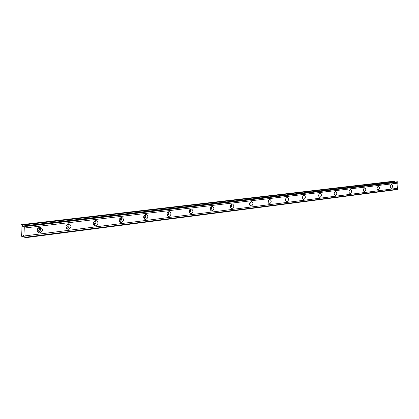 <?xml version="1.0" encoding="UTF-8"?>
<svg xmlns="http://www.w3.org/2000/svg" width="419" height="419" viewBox="0 0 419 419"><rect width="100%" height="100%" fill="white"/><g stroke="black" fill="none" stroke-linecap="round" stroke-linejoin="round"><path stroke-width="0.63" d="M38.668 227.679C40.083 229.036 39.847 230.167 37.972 231.084L37.233 231.005M120.075 217.964C120.976 219.284 120.682 220.284 119.2 220.954L119.137 220.965M94.39 221.023C95.448 222.358 95.171 223.406 93.563 224.155L93.306 224.16M67.291 224.259C68.517 225.605 68.266 226.695 66.527 227.527L66.045 227.507M25.04 237.767L23.171 235.122L22.673 236.766L21.699 236.353L21.338 235.405L20.95 225.38L21.249 224.694L22.228 225.082L22.914 227.208L24.213 225.857L24.7 226.265L398.05 181.987L397.547 189.529L25.04 237.767L25.061 235.881L397.731 188.283M39.763 227.308C36.553 229.13 36.39 230.979 39.266 232.849L39.952 232.854C43.152 231.016 43.304 229.167 40.418 227.313L39.763 227.308M37.825 232.105L38.009 232.089C40.517 231.136 41.146 229.539 39.899 227.292M391.54 184.638C390.005 185.905 389.89 187.146 391.199 188.356L391.356 188.351C392.886 187.078 392.996 185.837 391.686 184.632L391.54 184.638M378.336 186.235C376.749 187.534 376.639 188.796 378.001 190.027L378.163 190.022C379.745 188.723 379.855 187.461 378.493 186.235L378.336 186.235M364.624 187.901C362.98 189.22 362.864 190.509 364.279 191.761L364.457 191.761C366.096 190.436 366.206 189.147 364.792 187.895L364.624 187.901M350.363 189.629C348.66 190.975 348.545 192.284 350.017 193.568L350.205 193.562C351.908 192.216 352.018 190.902 350.541 189.629L350.363 189.629M335.525 191.431C333.76 192.798 333.644 194.138 335.179 195.443L335.383 195.443C337.143 194.065 337.253 192.73 335.719 191.425L335.525 191.431M320.074 193.306C318.246 194.699 318.126 196.066 319.728 197.401L319.943 197.396C321.771 195.992 321.886 194.631 320.284 193.3L320.074 193.306M303.974 195.259C302.073 196.679 301.952 198.072 303.618 199.439L303.854 199.434C305.75 198.004 305.865 196.611 304.199 195.254L303.974 195.259M287.177 197.297C285.203 198.747 285.082 200.167 286.821 201.565L287.073 201.56C289.042 200.104 289.157 198.679 287.418 197.291L287.177 197.297M269.642 199.423C267.584 200.9 267.463 202.356 269.281 203.781L269.548 203.775C271.601 202.293 271.716 200.837 269.904 199.418L269.642 199.423M251.311 201.644C249.174 203.157 249.054 204.64 250.944 206.101L251.243 206.096C253.375 204.582 253.495 203.095 251.599 201.644L251.311 201.644M232.142 203.969C229.916 205.509 229.79 207.028 231.77 208.526L232.089 208.521C234.31 206.976 234.431 205.457 232.451 203.969L232.142 203.969M212.066 206.405C209.741 207.981 209.615 209.531 211.684 211.066L212.035 211.061C214.35 209.479 214.476 207.929 212.402 206.405L212.066 206.405M191.017 208.961C188.592 210.563 188.466 212.155 190.629 213.727L191.012 213.721C193.431 212.108 193.552 210.521 191.383 208.955L191.017 208.961M168.93 211.637C166.395 213.276 166.264 214.905 168.532 216.523L168.946 216.518C171.476 214.868 171.601 213.24 169.328 211.637L168.93 211.637M145.718 214.455C143.068 216.131 142.931 217.796 145.309 219.456L145.765 219.456C148.41 217.77 148.541 216.099 146.158 214.449L145.718 214.455M121.301 217.414C118.525 219.127 118.383 220.839 120.871 222.547L121.374 222.541C124.144 220.818 124.281 219.111 121.782 217.414L121.301 217.414M95.574 220.535C92.667 222.285 92.515 224.039 95.129 225.799L95.684 225.794C98.585 224.034 98.727 222.285 96.108 220.535L95.574 220.535M68.433 223.83C65.38 225.616 65.228 227.417 67.967 229.23L68.58 229.23C71.628 227.428 71.775 225.632 69.025 223.83L68.433 223.83M37.689 228.596L37.212 229.706M24.7 226.265L25.061 235.881M22.228 225.082L394.876 181.406L393.609 181.233L21.249 224.694M394.876 181.406L395.122 182.035M24.213 225.857L397.442 181.762L398.05 181.987M285.706 198.747L285.554 199.544M268.207 200.654L267.951 201.948M249.913 202.723L249.567 204.378M230.769 204.928L230.34 206.881M210.72 207.264L210.207 209.474M189.697 209.725L189.912 211.071L189.095 212.166M167.642 212.323C168.239 213.428 168.009 214.308 166.935 214.973M144.461 215.067C145.21 216.298 144.937 217.241 143.649 217.901M397.683 189.21L25.114 237.295M24.763 227.983L397.992 183.113M24.711 226.564L398.04 182.181M397.94 181.83L24.601 226.009M22.673 236.766L24.066 236.588M363.257 189.99L363.367 189.288M348.954 192.038L349.163 190.765M334.084 194.065L334.372 192.394M318.608 196.139L318.964 194.138M302.481 198.271L302.906 195.977M285.664 200.481L286.156 197.915M268.108 202.77L268.668 199.952M249.761 205.148L250.394 202.094M230.565 207.63C231.529 206.693 231.77 205.598 231.288 204.346M210.464 210.212C211.579 209.243 211.852 208.075 211.281 206.714M189.393 212.915C190.671 211.914 190.975 210.678 190.315 209.201M167.275 215.743C168.731 214.722 169.077 213.418 168.318 211.82M144.031 218.702C145.681 217.681 146.074 216.309 145.215 214.586M119.567 221.808C121.431 220.797 121.882 219.357 120.918 217.498M93.788 225.071C95.888 224.086 96.407 222.589 95.338 220.577M66.584 228.496C68.941 227.564 69.533 226.009 68.37 223.835M25.124 237.589L397.673 189.404M23.328 226.794L22.678 226.873M23.003 235.3L23.296 235.258M37.218 230.958L37.542 231.084M38.192 232.43L39.266 232.849M250.672 206.043L250.944 206.101M231.461 208.458L231.77 208.526M211.328 210.982L211.684 211.066M190.221 213.627L190.629 213.727M168.056 216.398L168.532 216.523M144.754 219.299L145.309 219.456M120.227 222.348L120.871 222.547M94.369 225.548L95.129 225.799M67.066 228.905L67.967 229.23"/></g></svg>
